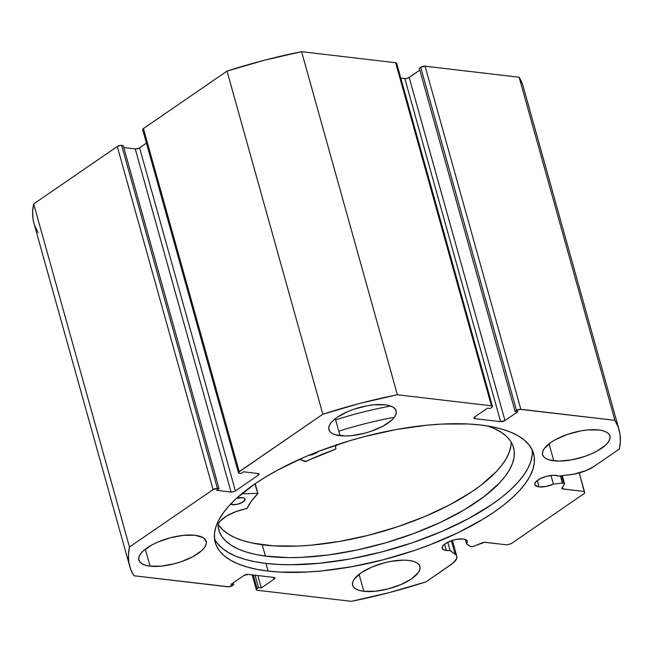 <?xml version="1.0" encoding="UTF-8"?>
<svg xmlns="http://www.w3.org/2000/svg" width="653" height="653" viewBox="0 0 653 653"><rect width="100%" height="100%" fill="white"/><g stroke="black" fill="none" stroke-linecap="round" stroke-linejoin="round"><path stroke-width="0.98" d="M560.364 475.874L562.38 483.073A3.175 1.192 -15.6 0 1 563.539 483.057L561.498 475.743L563.539 483.057L564.567 483.734L562.013 487.938L562.355 488.86L584.435 491.521L584.688 493.195L511.152 543.704L506.818 544.839L484.567 542.292L473.058 546.447L470.87 546.626L466.471 543.835L465.254 539.484L466.471 543.835L467.319 542.137L467.017 540.684L465.573 539.607L463.124 539.011A13.019 4.873 -15.6 0 1 467.287 541.264A13.019 4.873 -15.6 0 1 466.471 543.835L470.193 546.39A3.175 1.192 -15.6 0 0 474.233 546.071L482.028 542.872A3.175 1.192 -15.6 0 1 485.293 542.308L506.818 544.839L511.152 543.704L584.688 493.195L579.244 472.935L584.435 491.521L562.919 488.991A3.175 1.192 -15.6 0 1 561.898 488.444A3.175 1.192 -15.6 0 1 562.013 487.938L564.445 484.11A3.175 1.192 -15.6 0 0 564.551 483.604A3.175 1.192 -15.6 0 0 563.539 483.057A3.175 1.192 -15.6 0 0 562.38 483.073L560.364 475.874M539.027 486.877A13.019 4.873 -15.6 0 1 534.864 484.624A13.019 4.873 -15.6 0 1 541.639 478.012A13.019 4.873 -15.6 0 1 555.776 475.368A13.019 4.873 -15.6 0 1 558.486 476.094L553.777 475.262L546.659 476.274L539.794 478.91L535.484 482.298L534.815 484.404L535.199 485.293L539.027 486.877L545.941 486.469L553.385 484.134L562.38 483.073L553.385 484.134A13.019 4.873 -15.6 0 1 539.027 486.877L537.256 480.543L539.027 486.877M33.964 223.326L33.042 219.033L32.65 211.645L33.687 203.924A254.009 95.158 164.4 0 0 33.948 223.261L129.743 566.355A254.009 95.158 -15.6 0 0 133.873 575.758L227.938 586.81A3.175 1.192 -15.6 0 0 232.28 585.684L233.709 584.696L230.95 584.378L243.822 575.538A3.175 1.192 -15.6 0 1 248.156 574.403L273.901 577.432A3.175 1.192 -15.6 0 1 274.913 577.978A3.175 1.192 -15.6 0 1 274.154 579.105L273.68 577.407L274.154 579.105L261.29 587.945L258.531 587.618L257.102 588.598A3.175 1.192 -15.6 0 0 256.343 589.724A3.175 1.192 -15.6 0 0 257.355 590.271L351.42 601.331A254.009 95.158 -15.6 0 0 425.968 581.88L451.125 564.6A23.704 8.881 -15.6 0 0 456.798 556.209A23.704 8.881 -15.6 0 0 455.043 553.94L451.345 540.717L455.043 553.94L450.097 550.544L447.77 542.219L450.097 550.544A13.019 4.873 -15.6 0 1 446.374 550.512L444.603 544.178L446.374 550.512A13.019 4.873 -15.6 0 1 442.212 548.259A13.019 4.873 -15.6 0 1 448.995 541.647A13.019 4.873 -15.6 0 1 463.124 539.011L456.48 539.362L451.566 540.643L445.322 543.655L442.84 545.941L442.163 548.047L443.403 549.655L446.374 550.512L450.097 550.544L456.112 554.911L456.749 556.038L456.635 558.658L453.109 563.098L425.968 581.88L388.861 592.704L351.42 601.331L257.355 590.271L256.327 589.667L257.102 588.598L258.531 587.618L261.29 587.945L274.154 579.105L274.929 578.036L273.901 577.432L248.156 574.403L243.822 575.538L230.95 584.378L233.709 584.696L228.974 586.81L133.873 575.758L130.649 569.147L128.829 562.127L128.445 554.74L129.482 547.018L213.082 489.595L217.425 488.468L219.033 488.656L216.576 490.338L231.056 492.044L233.284 491.823L235.398 490.909L258.278 475.196L259.045 474.119L258.025 473.523L243.545 471.817L241.088 473.498L238.761 473.099L238.623 472.201L322.827 414.222L359.934 403.391L397.375 394.763L491.44 405.823L492.468 406.427L491.693 407.496L490.264 408.476L487.505 408.158L474.641 416.989L473.866 418.067L474.894 418.663L500.639 421.691L504.973 420.556L517.845 411.725L515.086 411.398L519.821 409.284L614.922 420.344L618.146 426.948L619.958 433.967L620.35 441.355L619.313 449.076L594.157 466.356L586.329 470.503L573.603 474.217L558.486 476.094L570.428 474.682A23.704 8.881 -15.6 0 0 594.157 466.356L619.313 449.076A254.009 95.158 -15.6 0 0 619.052 429.739A254.009 95.158 -15.6 0 0 614.922 420.344L520.857 409.284L425.062 66.19L519.127 77.242L522.351 83.853M214.478 538.57A165.266 61.913 164.4 0 0 265.942 563.417L268.081 571.073A165.266 61.913 -15.6 0 1 215.221 542.488A165.266 61.913 -15.6 0 1 301.311 458.528A165.266 61.913 -15.6 0 1 480.714 425.021L468.479 423.993L441.412 424.083L426.842 425.193L396.338 429.511L364.986 436.465L349.371 440.848L319.015 451.215L304.559 457.108L277.811 470.005L265.763 476.894L254.768 483.979L236.321 498.5L229.056 505.789L223.187 512.997L218.771 520.066L215.857 526.922L214.47 533.501L214.625 539.737L216.323 545.573L219.53 550.952L224.24 555.825L230.387 560.135L237.929 563.849L246.785 566.926L256.866 569.343L268.081 571.073L280.317 572.101L307.383 572.012L321.953 570.902L352.457 566.584L383.809 559.629L414.794 550.316L429.78 544.88L458.014 532.709L483.032 519.2L494.027 512.115L503.871 504.891L512.466 497.594L519.739 490.305L525.608 483.098L530.016 476.029L532.93 469.172L534.317 462.593L534.17 456.357L532.473 450.521L529.265 445.142L524.555 440.277L518.4 435.959L510.866 432.245L502.01 429.168L491.929 426.752L480.714 425.021A165.266 61.913 -15.6 0 1 533.574 453.606A165.266 61.913 -15.6 0 1 447.485 537.574A165.266 61.913 -15.6 0 1 268.081 571.073L265.942 563.417A165.266 61.913 164.4 0 0 440.734 531.917A165.266 61.913 164.4 0 0 532.179 449.868M150.068 566.159A34.927 13.084 -15.6 0 1 138.901 560.119A34.927 13.084 -15.6 0 1 157.095 542.374A34.927 13.084 -15.6 0 1 195.01 535.289L183.624 535.329L170.555 537.705L157.781 542.072L152.125 544.798L143.358 550.822L140.583 553.883L139.04 556.829L138.779 559.531L139.815 561.907L142.109 563.841L145.57 565.278L150.068 566.159L161.454 566.118L174.531 563.735L181.077 561.768L192.953 556.65L201.72 550.626L204.495 547.565L206.046 544.618L206.307 541.917L205.271 539.541L202.977 537.599L195.01 535.289A34.927 13.084 -15.6 0 1 206.177 541.329A34.927 13.084 -15.6 0 1 187.982 559.074A34.927 13.084 -15.6 0 1 150.068 566.159L145.325 549.165L150.068 566.159M340.042 435.673A34.927 13.084 -15.6 0 1 328.867 429.633A34.927 13.084 -15.6 0 1 347.061 411.888A34.927 13.084 -15.6 0 1 384.976 404.811L373.589 404.844L367.141 405.758L353.967 409.194L347.747 411.586L337.226 417.267L333.324 420.336L330.549 423.405L329.006 426.344L328.745 429.054L329.781 431.421L332.075 433.363L335.536 434.8L345.404 435.959L351.42 435.641L364.496 433.257L371.043 431.29L382.919 426.164L391.686 420.148L394.461 417.079L396.012 414.141L396.273 411.431L395.236 409.064L392.943 407.121L389.474 405.684L384.976 404.811A34.927 13.084 -15.6 0 1 396.151 410.851A34.927 13.084 -15.6 0 1 377.956 428.597A34.927 13.084 -15.6 0 1 340.042 435.673L335.291 418.679L340.042 435.673M363.819 591.292A34.927 13.084 -15.6 0 1 352.644 585.251A34.927 13.084 -15.6 0 1 370.839 567.506A34.927 13.084 -15.6 0 1 408.754 560.421L403.391 560.135L390.927 561.368L384.299 562.837L371.524 567.204L361.003 572.885L354.334 579.015L352.783 581.954L352.522 584.664L353.559 587.039L355.852 588.973L359.313 590.41L363.819 591.292L375.206 591.251L388.274 588.867L401.048 584.508L411.57 578.827L418.246 572.697L419.789 569.751L420.05 567.041L419.014 564.674L416.72 562.731L413.259 561.294L408.754 560.421A34.927 13.084 -15.6 0 1 419.928 566.461A34.927 13.084 -15.6 0 1 401.734 584.206A34.927 13.084 -15.6 0 1 363.819 591.292L359.077 574.297L363.819 591.292M553.785 460.806A34.927 13.084 -15.6 0 1 542.61 454.766A34.927 13.084 -15.6 0 1 560.805 437.02A34.927 13.084 -15.6 0 1 598.719 429.943L587.341 429.976L580.892 430.89L567.718 434.327L555.842 439.445L550.969 442.399L544.3 448.529L542.749 451.476L542.488 454.186L543.525 456.553L545.818 458.496L549.287 459.932L559.148 461.091L571.62 459.859L584.794 456.423L591.014 454.023L596.662 451.296L605.437 445.281L608.212 442.212L609.755 439.273L610.016 436.563L608.98 434.188L606.686 432.253L603.225 430.817L598.719 429.943A34.927 13.084 -15.6 0 1 609.894 435.984A34.927 13.084 -15.6 0 1 591.7 453.729A34.927 13.084 -15.6 0 1 553.785 460.806L549.042 443.811L553.785 460.806M142.664 129.612L143.431 128.543L227.032 71.12L264.139 60.296L301.58 51.669L395.645 62.729L396.673 63.333M619.052 429.739L523.257 86.645A254.009 95.158 164.4 0 0 519.127 77.242L425.062 66.19L520.857 409.284A3.175 1.192 -15.6 0 0 516.515 410.419L420.72 67.316L425.062 66.19A3.175 1.192 164.4 0 0 420.72 67.316L419.291 68.304L515.086 411.398L419.291 68.304L420.72 67.316L516.515 410.419L515.086 411.398L517.845 411.725L504.973 420.556A3.175 1.192 -15.6 0 1 500.639 421.691L404.844 78.597L400.803 78.123L405.872 78.597L408.223 77.976L419.814 70.165L409.178 77.462L504.973 420.556L409.178 77.462A3.175 1.192 164.4 0 1 404.844 78.597L500.639 421.691L474.894 418.663L474.462 417.12L474.894 418.663A3.175 1.192 -15.6 0 1 473.882 418.116A3.175 1.192 -15.6 0 1 474.641 416.989L487.505 408.158L490.264 408.476L491.693 407.496A3.175 1.192 -15.6 0 0 492.452 406.37A3.175 1.192 -15.6 0 0 491.44 405.823L397.375 394.763L301.58 51.669L395.645 62.729L491.44 405.823L395.645 62.729A3.175 1.192 164.4 0 1 396.657 63.276L492.452 406.37M38.078 232.656L34.854 226.052M129.743 566.355A254.009 95.158 -15.6 0 1 129.482 547.018L33.687 203.924L117.287 146.501L120.593 145.374L123.237 145.562L219.033 488.656L123.237 145.562L121.629 145.366A3.175 1.192 164.4 0 0 117.287 146.501L213.082 489.595L129.482 547.018L33.687 203.924L117.287 146.501L213.082 489.595A3.175 1.192 -15.6 0 1 217.425 488.468L121.629 145.366L217.425 488.468L219.033 488.656L216.576 490.338L231.056 492.044L135.261 148.941L138.648 148.329L146.427 143.121L139.603 147.815L235.398 490.909L139.603 147.815A3.175 1.192 164.4 0 1 135.261 148.941L231.056 492.044A3.175 1.192 -15.6 0 0 235.398 490.909L258.278 475.196L257.804 473.498L258.278 475.196A3.175 1.192 -15.6 0 0 259.037 474.07A3.175 1.192 -15.6 0 0 258.025 473.523L243.545 471.817L241.088 473.498L239.48 473.311A3.175 1.192 -15.6 0 1 238.467 472.764A3.175 1.192 -15.6 0 1 239.227 471.637L143.431 128.543L227.032 71.12L322.827 414.222L239.227 471.637L143.431 128.543A3.175 1.192 164.4 0 0 142.672 129.669L238.467 472.764M123.809 147.594L135.261 148.941L123.809 147.594M519.127 77.242L614.922 420.344L519.127 77.242M562.437 487.269L562.919 488.991L562.437 487.269M233.709 584.696L233.186 582.835L233.709 584.696M261.29 587.945L257.821 575.538L261.29 587.945M258.531 587.618L255.07 575.211L258.531 587.618M257.102 588.598L253.307 575.007L257.102 588.598M217.392 543.296L222.102 548.169L228.256 552.479L235.79 556.193L244.646 559.27L254.727 561.686L265.942 563.417L278.178 564.445L291.32 564.763L319.815 563.245L350.318 558.927L381.67 551.973L412.655 542.659L442.097 531.33L468.846 518.433L491.889 504.459L501.733 497.235L510.336 489.938L517.6 482.657L523.469 475.441L527.885 468.372L530.799 461.516L532.187 454.937M550.961 475.449L553.385 484.134L550.961 475.449M227.032 71.12L322.827 414.222A254.009 95.158 -15.6 0 1 397.375 394.763L301.58 51.669A254.009 95.158 164.4 0 0 227.032 71.12M254.948 483.865L257.862 493.603L251.495 501.047L247.054 508.312L235.79 511.683L226.583 516.033L220.322 520.972L218.649 523.412L218.037 525.689L219.204 531.256L221.808 536.415L225.832 541.1L231.235 545.271L237.961 548.887L245.944 551.916L255.111 554.324L265.371 556.087A153.031 57.325 -15.6 0 1 218.779 529.918A153.031 57.325 -15.6 0 1 218.037 525.689L218.061 525.681A26.904 10.081 -15.6 0 1 246.401 508.654L247.054 508.312A132.086 49.481 -15.6 0 1 257.862 493.603L254.948 483.865M230.427 504.116L232.182 504.671L231.709 502.973L232.182 504.671A7.934 2.971 -15.6 0 1 230.542 504.189M236.492 498.353A7.934 2.971 -15.6 0 1 242.638 497.684L236.492 498.353M218.249 524.465A153.031 57.325 164.4 0 0 262.204 544.749L265.371 556.087L262.204 544.749A153.031 57.325 164.4 0 0 422.352 517.568A153.031 57.325 164.4 0 0 511.201 442.154M487.489 425.96A153.031 57.325 -15.6 0 1 513.56 447.607A153.031 57.325 -15.6 0 1 432.425 525.983A153.031 57.325 -15.6 0 1 265.371 556.087L288.495 557.621L301.245 557.393L328.483 554.96L357.167 549.989L386.192 542.659L414.459 533.264L440.865 522.155L464.397 509.764L484.159 496.566L499.39 483.065L505.112 476.372L509.495 469.793L512.499 463.393L514.091 457.239L514.262 451.386L513.005 445.901L510.336 440.824L506.279 436.212L500.875 432.098L494.166 428.539L487.489 425.96M390.6 406.044A174.637 65.422 164.4 0 0 335.618 419.855M338.785 431.2A174.637 65.422 -15.6 0 1 394.314 417.283M305.122 461.589L299.605 459.288L305.963 461.475A132.086 49.481 -15.6 0 1 335.471 449.256L305.122 461.589M241.634 493.864L257.592 493.333L241.634 493.864M336.377 444.505L335.585 446.815L335.903 448.97L335.471 449.256L335.911 448.889L335.585 447.738L335.911 448.889M205.491 540.847L204.585 538.79M308.559 455.386L314.444 453.9L318.444 451.231M232.182 504.671L237.7 504.181L243.047 501.928L245.095 499.243L244.402 498.239L242.638 497.684A7.934 2.971 -15.6 0 1 245.055 499.047A7.934 2.971 -15.6 0 1 240.851 503.112A7.934 2.971 -15.6 0 1 232.182 504.671M218.641 525.069L222.665 529.754L228.068 533.934L234.794 537.55L242.777 540.578L251.944 542.986L273.338 545.843L298.078 546.047L311.448 545.157L339.544 541.443L368.537 535.256L397.326 526.857L424.793 516.556L449.884 504.753L471.637 491.889L480.992 485.22L496.223 471.727L501.945 465.026L506.328 458.447L509.332 452.047L510.924 445.893M318.182 451.541A7.934 2.971 -15.6 0 1 308.632 455.378M335.593 447.746L335.903 448.88A26.904 10.081 -15.6 0 1 335.699 448.325A26.904 10.081 -15.6 0 1 336.083 445.077M252.197 574.877L256.335 589.716M456.798 556.193L452.382 540.382M562.331 475.645L564.551 483.604M255.192 483.693L257.919 493.448"/></g></svg>
